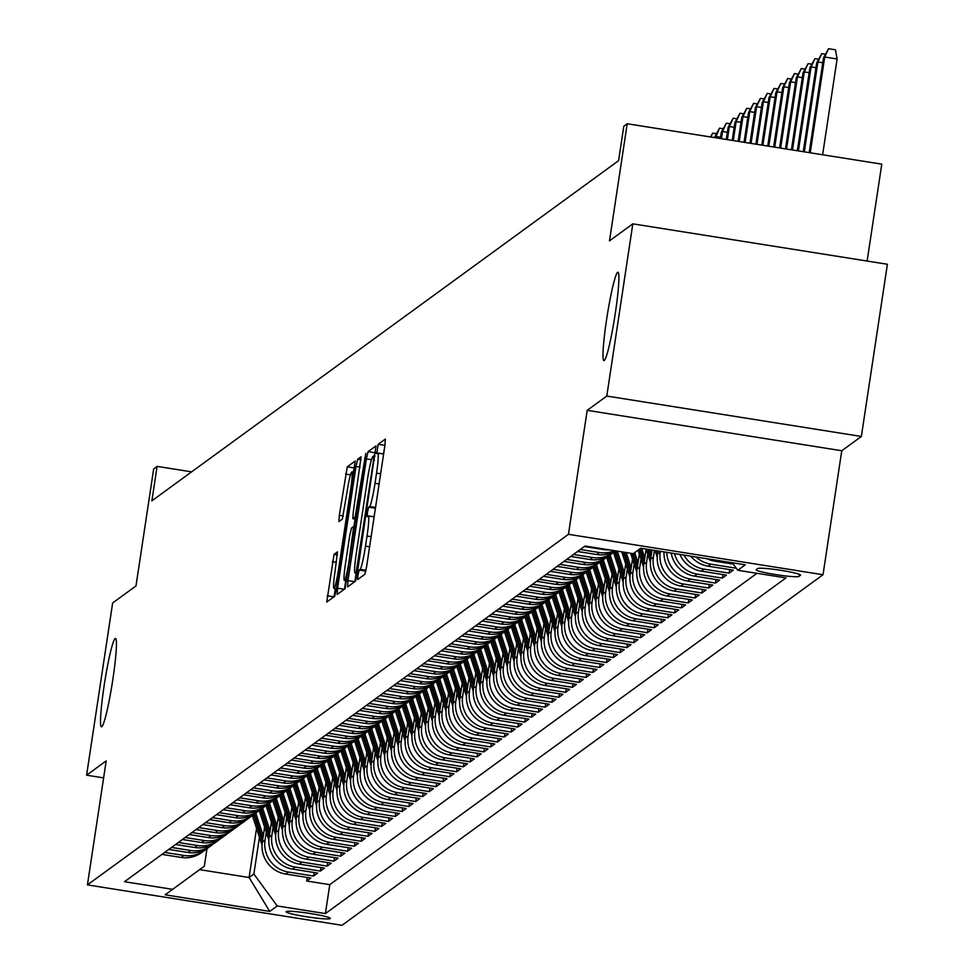 <?xml version="1.0" encoding="UTF-8"?>
<svg xmlns="http://www.w3.org/2000/svg" width="974" height="974" viewBox="0 0 974 974"><rect width="100%" height="100%" fill="white"/><g stroke="black" fill="none" stroke-linecap="round" stroke-linejoin="round"><path stroke-width="1.46" d="M357.982 575.11L357.689 579.518L364.836 574.319L366.528 567.075L384.937 445.374L385.339 439.079L378.18 444.278L376.719 453.75L377.668 453.068A21.964 1.875 -81 0 1 377.839 453.02A21.964 1.875 -81 0 1 376.536 473.145L375.002 483.287A21.964 1.875 -81 0 1 369.596 506.492L368.671 507.162L367.49 512.227L367.21 516.634L368.16 515.952A21.964 1.875 -81 0 1 368.33 515.903A21.964 1.875 -81 0 1 367.028 536.029L365.493 546.171A21.964 1.875 -81 0 1 360.088 569.364L359.163 570.034L357.982 575.11M384.888 445.702L383.5 453.921M375.38 508.586L373.992 516.792M112.838 679.438A44.743 3.823 -81 0 0 115.492 638.42A44.743 3.823 -81 0 0 104.121 685.793A44.743 3.823 -81 0 0 101.466 726.811A44.743 3.823 -81 0 0 112.838 679.438M615.312 313.226A44.743 3.823 -81 0 0 617.966 272.209A44.743 3.823 -81 0 0 606.595 319.582A44.743 3.823 -81 0 0 603.941 360.599A44.743 3.823 -81 0 0 615.312 313.226M330.259 918.592A22.378 1.899 -171.4 0 0 330.356 918.445A22.378 1.899 -171.4 0 0 309.476 913.369A22.378 1.899 -171.4 0 0 286.222 911.603A22.378 1.899 -171.4 0 0 286.113 911.761A22.378 1.899 -171.4 0 0 307.005 916.838A22.378 1.899 -171.4 0 0 330.259 918.592M334.033 554.364L326.765 602.054L334.715 596.283L336.407 589.039L355.218 461.043L347.268 466.814L339.342 515.295L338.94 521.589L342.361 519.118L347.146 491.407A18.36 1.571 -81 0 1 351.821 471.976A18.36 1.571 -81 0 1 350.725 488.802L338.611 568.926A18.36 1.571 -81 0 1 333.948 588.357A18.36 1.571 -81 0 1 335.032 571.531L337.454 551.893L334.033 554.364L337.467 554.912M606.79 396.053L587.2 410.334L841.767 450.743L861.357 436.462L606.79 396.053L632.832 223.85L609.493 240.858L627.207 123.747L623.798 126.23L618.587 160.673L151.883 500.819L157.094 466.376L153.685 468.859L135.983 585.958L112.643 602.967L86.601 775.182L103.621 777.885M587.2 410.334L568.451 534.312L87.429 884.891L106.19 760.901L86.601 775.182M347.974 580.601L347.621 586.872L355.51 581.125L357.202 573.881L376.013 445.885L368.075 451.644L366.382 458.9L347.974 580.601L354.755 581.673M345.113 588.698L337.162 594.469L337.576 588.186L355.973 466.473L357.665 459.229L361.098 456.745L353.233 512.397L352.819 518.692L355.12 517.036L365.798 453.324L345.113 588.698M632.832 223.85L887.399 264.258L861.357 436.462M307.248 877.464L306.713 881.007L310.803 878.024L285.699 874.031L288.414 872.047A27.966 27.759 -126.1 0 1 265.062 840.124L266.255 832.246M314.066 872.497L313.531 876.04L317.621 873.057L292.504 869.076L295.232 867.079A27.966 27.759 -126.1 0 1 271.88 835.168L273.073 827.279M320.884 867.53L320.349 871.073L324.427 868.09L299.322 864.108L302.05 862.124A27.966 27.759 -126.1 0 1 278.686 830.201L279.879 822.312M327.69 862.562L327.154 866.105L331.245 863.122L306.128 859.141L308.855 857.157A27.966 27.759 -126.1 0 1 285.504 825.234L286.697 817.344M334.508 857.595L333.972 861.138L338.063 858.155L312.946 854.174L315.673 852.189A27.966 27.759 -126.1 0 1 292.322 820.266L293.515 812.377M341.314 852.627L340.778 856.17L344.869 853.2L319.764 849.206L322.479 847.222A27.966 27.759 -126.1 0 1 299.128 815.299L300.321 807.422M348.132 847.66L347.596 851.203L351.687 848.232L326.57 844.239L329.297 842.254A27.966 27.759 -126.1 0 1 305.946 810.331L307.139 802.454M354.95 842.705L354.414 846.248L358.493 843.265L333.388 839.284L336.115 837.287A27.966 27.759 -126.1 0 1 312.751 805.364L313.945 797.487M361.756 837.737L361.22 841.28L365.311 838.297L340.194 834.316L342.921 832.332A27.966 27.759 -126.1 0 1 319.569 800.409L320.763 792.519M368.574 832.77L368.038 836.313L372.129 833.33L347.012 829.349L349.739 827.364A27.966 27.759 -126.1 0 1 326.387 795.441L327.581 787.552M375.392 827.803L374.856 831.346L378.935 828.363L353.83 824.381L356.545 822.397A27.966 27.759 -126.1 0 1 333.193 790.474L334.386 782.585M382.198 822.835L381.662 826.378L385.753 823.407L360.636 819.414L363.363 817.429A27.966 27.759 -126.1 0 1 340.011 785.507L341.204 777.617M389.016 817.868L388.48 821.411L392.571 818.44L367.454 814.447L370.181 812.462A27.966 27.759 -126.1 0 1 346.817 780.539L348.01 772.662M395.821 812.9L395.286 816.456L399.377 813.473L374.26 809.479L376.987 807.495A27.966 27.759 -126.1 0 1 353.635 775.572L354.828 767.695M402.639 807.945L402.104 811.488L406.195 808.505L381.077 804.524L383.805 802.527A27.966 27.759 -126.1 0 1 360.453 770.604L361.646 762.727M409.457 802.978L408.922 806.521L413 803.538L387.896 799.557L390.611 797.572A27.966 27.759 -126.1 0 1 367.259 765.649L368.452 757.76M416.263 798.01L415.728 801.553L419.818 798.57L394.701 794.589L397.429 792.605A27.966 27.759 -126.1 0 1 374.077 760.682L375.27 752.792M423.081 793.043L422.546 796.586L426.636 793.603L401.519 789.622L404.247 787.637A27.966 27.759 -126.1 0 1 380.895 755.714L382.076 747.825M429.887 788.076L429.351 791.619L433.442 788.648L408.325 784.654L411.052 782.67A27.966 27.759 -126.1 0 1 387.701 750.747L388.894 742.87M436.705 783.108L436.169 786.651L440.26 783.68L415.143 779.687L417.87 777.702A27.966 27.759 -126.1 0 1 394.519 745.78L395.712 737.902M443.523 778.153L442.987 781.696L447.066 778.713L421.961 774.72L424.688 772.735A27.966 27.759 -126.1 0 1 401.325 740.812L402.518 732.935M450.329 773.186L449.793 776.728L453.884 773.746L428.767 769.764L431.494 767.768A27.966 27.759 -126.1 0 1 408.143 735.857L409.336 727.968M457.147 768.218L456.611 771.761L460.702 768.778L435.585 764.797L438.312 762.812A27.966 27.759 -126.1 0 1 414.961 730.89L416.142 723M463.953 763.251L463.417 766.794L467.508 763.811L442.403 759.83L445.118 757.845A27.966 27.759 -126.1 0 1 421.766 725.922L422.959 718.033M470.771 758.283L470.235 761.826L474.326 758.843L449.209 754.862L451.936 752.878A27.966 27.759 -126.1 0 1 428.584 720.955L429.778 713.065M477.589 753.316L477.053 756.859L481.132 753.888L456.027 749.895L458.754 747.91A27.966 27.759 -126.1 0 1 435.39 715.987L436.583 708.11M484.395 748.349L483.859 751.891L487.95 748.921L462.833 744.927L465.56 742.943A27.966 27.759 -126.1 0 1 442.208 711.02L443.401 703.143M491.213 743.393L490.677 746.936L494.768 743.953L469.651 739.96L472.378 737.975A27.966 27.759 -126.1 0 1 449.026 706.053L450.219 698.175M498.018 738.426L497.483 741.969L501.573 738.986L476.469 735.005L479.184 733.008A27.966 27.759 -126.1 0 1 455.832 701.097L457.025 693.208M504.836 733.459L504.301 737.001L508.391 734.019L483.274 730.037L486.002 728.053A27.966 27.759 -126.1 0 1 462.65 696.13L463.843 688.241M511.654 728.491L511.119 732.034L515.197 729.051L490.092 725.07L492.82 723.085A27.966 27.759 -126.1 0 1 469.456 691.163L470.649 683.273M518.46 723.524L517.924 727.067L522.015 724.084L496.898 720.103L499.625 718.118A27.966 27.759 -126.1 0 1 476.274 686.195L477.467 678.306M525.278 718.556L524.743 722.099L528.833 719.129L503.716 715.135L506.443 713.151A27.966 27.759 -126.1 0 1 483.092 681.228L484.285 673.351M532.096 713.589L531.561 717.132L535.639 714.161L510.534 710.168L513.249 708.183A27.966 27.759 -126.1 0 1 489.898 676.26L491.091 668.383M538.902 708.634L538.366 712.177L542.457 709.194L517.34 705.2L520.067 703.216A27.966 27.759 -126.1 0 1 496.716 671.293L497.909 663.416M545.72 703.666L545.184 707.209L549.263 704.226L524.158 700.245L526.885 698.248A27.966 27.759 -126.1 0 1 503.521 666.338L504.715 658.448M552.526 698.699L551.99 702.242L556.081 699.259L530.964 695.278L533.691 693.293A27.966 27.759 -126.1 0 1 510.339 661.37L511.533 653.481M559.344 693.731L558.808 697.274L562.899 694.292L537.782 690.31L540.509 688.326A27.966 27.759 -126.1 0 1 517.157 656.403L518.351 648.514M566.162 688.764L565.626 692.307L569.705 689.324L544.6 685.343L547.315 683.358A27.966 27.759 -126.1 0 1 523.963 651.436L525.156 643.546M572.968 683.797L572.432 687.34L576.523 684.369L551.406 680.376L554.133 678.391A27.966 27.759 -126.1 0 1 530.781 646.468L531.974 638.591M579.786 678.829L579.25 682.372L583.341 679.402L558.224 675.408L560.951 673.424A27.966 27.759 -126.1 0 1 537.587 641.501L538.78 633.624M586.591 673.874L586.056 677.417L590.147 674.434L565.03 670.441L567.757 668.456A27.966 27.759 -126.1 0 1 544.405 636.533L545.598 628.656M593.409 668.907L592.874 672.45L596.965 669.467L571.848 665.486L574.575 663.489A27.966 27.759 -126.1 0 1 551.223 631.578L552.416 623.689M600.227 663.939L599.692 667.482L603.77 664.499L578.666 660.518L581.393 658.534A27.966 27.759 -126.1 0 1 558.029 626.611L559.222 618.721M607.033 658.972L606.498 662.515L610.588 659.532L585.471 655.551L588.199 653.566A27.966 27.759 -126.1 0 1 564.847 621.643L566.04 613.754M613.851 654.004L613.316 657.547L617.406 654.565L592.289 650.583L595.017 648.599A27.966 27.759 -126.1 0 1 571.665 616.676L572.846 608.787M620.657 649.037L620.121 652.58L624.212 649.609L599.107 645.616L601.822 643.631A27.966 27.759 -126.1 0 1 578.471 611.709L579.664 603.831M627.475 644.07L626.939 647.613L631.03 644.642L605.913 640.649L608.64 638.664A27.966 27.759 -126.1 0 1 585.289 606.741L586.482 598.864M634.293 639.114L633.757 642.657L637.836 639.674L612.731 635.693L615.458 633.697A27.966 27.759 -126.1 0 1 592.095 601.774L593.288 593.897M641.099 634.147L640.563 637.69L644.654 634.707L619.537 630.726L622.264 628.741A27.966 27.759 -126.1 0 1 598.913 596.818L600.106 588.929M647.917 629.18L647.381 632.723L651.472 629.74L626.355 625.758L629.082 623.774A27.966 27.759 -126.1 0 1 605.731 591.851L606.924 583.962M654.723 624.212L654.187 627.755L658.278 624.772L633.173 620.791L635.888 618.807A27.966 27.759 -126.1 0 1 612.536 586.884L613.73 578.994M661.541 619.245L661.005 622.788L665.096 619.817L639.979 615.824L642.706 613.839A27.966 27.759 -126.1 0 1 619.354 581.916L620.548 574.027M668.359 614.277L667.823 617.82L671.902 614.85L646.797 610.856L649.524 608.872A27.966 27.759 -126.1 0 1 626.16 576.949L627.353 569.072M675.165 609.31L674.629 612.865L678.72 609.882L653.603 605.889L656.33 603.904A27.966 27.759 -126.1 0 1 632.978 571.981L634.171 564.104M681.983 604.355L681.447 607.898L685.538 604.915L660.421 600.934L663.148 598.937A27.966 27.759 -126.1 0 1 639.796 567.014L640.989 559.137M688.801 599.387L688.253 602.93L692.344 599.947L667.239 595.966L669.954 593.982A27.966 27.759 -126.1 0 1 646.602 562.059L647.795 554.169M695.606 594.42L695.071 597.963L699.162 594.98L674.045 590.999L676.772 589.014A27.966 27.759 -126.1 0 1 653.42 557.091L654.431 550.383M702.424 589.453L701.889 592.996L705.967 590.013L680.863 586.031L683.59 584.047A27.966 27.759 -126.1 0 1 660.226 552.124L660.348 551.321M709.23 584.485L708.695 588.028L712.785 585.057L687.668 581.064L690.396 579.08A27.966 27.759 -126.1 0 1 666.752 552.343M716.048 579.518L715.513 583.061L719.603 580.09L694.486 576.097L697.214 574.112A27.966 27.759 -126.1 0 1 674.483 553.573M722.866 574.563L722.331 578.106L726.409 575.123L701.304 571.129L704.019 569.145A27.966 27.759 -126.1 0 1 683.906 555.07M729.672 569.595L729.136 573.138L733.227 570.155L708.11 566.174L710.837 564.177A27.966 27.759 -126.1 0 1 696.13 557.006M285.699 874.031A27.966 27.759 53.9 0 1 262.335 842.12L264.599 827.157M292.504 869.076A27.966 27.759 53.9 0 1 269.153 837.153L271.417 822.19M299.322 864.108A27.966 27.759 53.9 0 1 275.971 832.186L278.223 817.223M306.128 859.141A27.966 27.759 53.9 0 1 282.777 827.218L285.041 812.255M312.946 854.174A27.966 27.759 53.9 0 1 289.595 822.251L291.859 807.288M319.764 849.206A27.966 27.759 53.9 0 1 296.4 817.283L298.665 802.32M326.57 844.239A27.966 27.759 53.9 0 1 303.218 812.316L305.483 797.365M333.388 839.284A27.966 27.759 53.9 0 1 310.036 807.361L312.289 792.398M340.194 834.316A27.966 27.759 53.9 0 1 316.842 802.393L319.107 787.43M347.012 829.349A27.966 27.759 53.9 0 1 323.66 797.426L325.925 782.463M353.83 824.381A27.966 27.759 53.9 0 1 330.466 792.459L332.731 777.495M360.636 819.414A27.966 27.759 53.9 0 1 337.284 787.491L339.549 772.528M367.454 814.447A27.966 27.759 53.9 0 1 344.102 782.524L346.354 767.561M374.26 809.479A27.966 27.759 53.9 0 1 350.908 777.556L353.172 762.605M381.077 804.524A27.966 27.759 53.9 0 1 357.726 772.601L359.99 757.638M387.896 799.557A27.966 27.759 53.9 0 1 364.532 767.634L366.796 752.671M394.701 794.589A27.966 27.759 53.9 0 1 371.35 762.666L373.614 747.703M401.519 789.622A27.966 27.759 53.9 0 1 378.168 757.699L380.432 742.736M408.325 784.654A27.966 27.759 53.9 0 1 384.974 752.732L387.238 737.768M415.143 779.687A27.966 27.759 53.9 0 1 391.792 747.764L394.056 732.801M421.961 774.72A27.966 27.759 53.9 0 1 398.597 742.809L400.862 727.846M428.767 769.764A27.966 27.759 53.9 0 1 405.415 737.842L407.68 722.878M435.585 764.797A27.966 27.759 53.9 0 1 412.233 732.874L414.498 717.911M442.403 759.83A27.966 27.759 53.9 0 1 419.039 727.907L421.304 712.944M449.209 754.862A27.966 27.759 53.9 0 1 425.857 722.939L428.122 707.976M456.027 749.895A27.966 27.759 53.9 0 1 432.675 717.972L434.928 703.009M462.833 744.927A27.966 27.759 53.9 0 1 439.481 713.005L441.746 698.041M469.651 739.96A27.966 27.759 53.9 0 1 446.299 708.049L448.564 693.086M476.469 735.005A27.966 27.759 53.9 0 1 453.105 703.082L455.369 688.119M483.274 730.037A27.966 27.759 53.9 0 1 459.923 698.115L462.187 683.151M490.092 725.07A27.966 27.759 53.9 0 1 466.741 693.147L468.993 678.184M496.898 720.103A27.966 27.759 53.9 0 1 473.547 688.18L475.811 673.217M503.716 715.135A27.966 27.759 53.9 0 1 480.365 683.212L482.629 668.249M510.534 710.168A27.966 27.759 53.9 0 1 487.17 678.245L489.435 663.282M517.34 705.2A27.966 27.759 53.9 0 1 493.988 673.29L496.253 658.327M524.158 700.245A27.966 27.759 53.9 0 1 500.806 668.322L503.059 653.359M530.964 695.278A27.966 27.759 53.9 0 1 507.612 663.355L509.877 648.392M537.782 690.31A27.966 27.759 53.9 0 1 514.43 658.387L516.695 643.424M544.6 685.343A27.966 27.759 53.9 0 1 521.236 653.42L523.501 638.457M551.406 680.376A27.966 27.759 53.9 0 1 528.054 648.453L530.319 633.49M558.224 675.408A27.966 27.759 53.9 0 1 534.872 643.485L537.137 628.522M565.03 670.441A27.966 27.759 53.9 0 1 541.678 638.53L543.942 623.567M571.848 665.486A27.966 27.759 53.9 0 1 548.496 633.563L550.76 618.6M578.666 660.518A27.966 27.759 53.9 0 1 555.302 628.595L557.566 613.632M585.471 655.551A27.966 27.759 53.9 0 1 562.12 623.628L564.384 608.665M592.289 650.583A27.966 27.759 53.9 0 1 568.938 618.66L571.202 603.697M599.107 645.616A27.966 27.759 53.9 0 1 575.744 613.693L578.008 598.73M605.913 640.649A27.966 27.759 53.9 0 1 582.562 608.726L584.826 593.775M612.731 635.693A27.966 27.759 53.9 0 1 589.38 603.77L591.632 588.807M619.537 630.726A27.966 27.759 53.9 0 1 596.185 598.803L598.45 583.84M626.355 625.758A27.966 27.759 53.9 0 1 603.003 593.836L605.268 578.873M633.173 620.791A27.966 27.759 53.9 0 1 609.809 588.868L612.074 573.905M639.979 615.824A27.966 27.759 53.9 0 1 616.627 583.901L618.892 568.938M646.797 610.856A27.966 27.759 53.9 0 1 623.445 578.933L625.698 563.97M653.603 605.889A27.966 27.759 53.9 0 1 630.251 573.966L632.516 559.015M660.421 600.934A27.966 27.759 53.9 0 1 637.069 569.011L639.334 554.048M667.239 595.966A27.966 27.759 53.9 0 1 643.875 564.043L646.139 549.08L650.401 562.181M674.045 590.999A27.966 27.759 53.9 0 1 650.693 559.076L652.069 550.006M680.863 586.031A27.966 27.759 53.9 0 1 657.511 554.109L657.986 550.955M757.772 568.548L756.274 569.632A21.672 1.851 -171.4 0 0 756.165 569.778A21.672 1.851 -171.4 0 0 776.412 574.709A21.672 1.851 -171.4 0 0 798.936 576.401L800.433 575.317A21.672 1.851 -171.4 0 0 800.531 575.171A21.672 1.851 -171.4 0 0 780.296 570.24A21.672 1.851 -171.4 0 0 757.772 568.548M568.451 534.312L823.018 574.733L342.008 925.3L87.429 884.891M306.713 881.007L329.772 884.66L325.389 913.588L785.969 577.911L737.805 570.277L732.302 562.741M325.389 913.588L277.225 905.942L269.737 911.408L165.154 894.814L172.654 889.347L124.489 881.701L585.057 546.024L633.222 553.67L640.722 548.204L745.293 564.81L737.805 570.277M161.952 854.393L181.115 857.437A27.966 27.759 53.9 0 0 201.752 852.481L204.479 850.497A27.966 27.759 -126.1 0 1 183.843 855.452L164.679 852.408M168.77 849.425L187.921 852.469A27.966 27.759 53.9 0 0 208.57 847.514L211.285 845.529A27.966 27.759 -126.1 0 1 190.648 850.485L171.497 847.441M175.576 844.47L194.739 847.502A27.966 27.759 53.9 0 0 215.376 842.559L218.103 840.562A27.966 27.759 -126.1 0 1 197.466 845.517L178.303 842.473M182.394 839.503L201.557 842.534A27.966 27.759 53.9 0 0 222.194 837.591L224.921 835.607A27.966 27.759 -126.1 0 1 204.272 840.55L185.121 837.518M189.212 834.535L208.363 837.579A27.966 27.759 53.9 0 0 229 832.624L231.727 830.639A27.966 27.759 -126.1 0 1 211.09 835.582L191.927 832.551M196.018 829.568L215.181 832.612A27.966 27.759 53.9 0 0 235.818 827.656L238.545 825.672A27.966 27.759 -126.1 0 1 217.908 830.627L198.745 827.583M202.835 824.601L221.987 827.644A27.966 27.759 53.9 0 0 242.636 822.689L245.363 820.705A27.966 27.759 -126.1 0 1 224.714 825.66L205.563 822.616M209.641 819.633L228.805 822.677A27.966 27.759 53.9 0 0 249.441 817.722L252.169 815.737A27.966 27.759 -126.1 0 1 231.532 820.692L212.369 817.649M216.459 814.666L235.623 817.71A27.966 27.759 53.9 0 0 256.259 812.766L258.987 810.77A27.966 27.759 -126.1 0 1 238.338 815.725L219.187 812.681M223.277 809.711L242.429 812.742A27.966 27.759 53.9 0 0 263.065 807.799L265.792 805.815A27.966 27.759 -126.1 0 1 245.156 810.758L225.992 807.714M230.083 804.743L249.247 807.775A27.966 27.759 53.9 0 0 269.883 802.832L272.61 800.847A27.966 27.759 -126.1 0 1 251.974 805.79L232.81 802.759M236.901 799.776L256.052 802.819A27.966 27.759 53.9 0 0 276.701 797.864L279.428 795.88A27.966 27.759 -126.1 0 1 258.78 800.823L239.628 797.791M243.707 794.808L262.87 797.852A27.966 27.759 53.9 0 0 283.507 792.897L286.234 790.912A27.966 27.759 -126.1 0 1 265.598 795.868L246.434 792.824M250.525 789.841L269.688 792.885A27.966 27.759 53.9 0 0 290.325 787.929L293.052 785.945A27.966 27.759 -126.1 0 1 272.416 790.9L253.252 787.856M257.343 784.874L276.494 787.917A27.966 27.759 53.9 0 0 297.143 782.962L299.858 780.978A27.966 27.759 -126.1 0 1 279.221 785.933L260.058 782.889M264.149 779.906L283.312 782.95A27.966 27.759 53.9 0 0 303.949 778.007L306.676 776.01A27.966 27.759 -126.1 0 1 286.039 780.965L266.876 777.922M270.967 774.951L290.118 777.983A27.966 27.759 53.9 0 0 310.767 773.039L313.494 771.055A27.966 27.759 -126.1 0 1 292.845 775.998L273.694 772.954M277.773 769.984L296.936 773.015A27.966 27.759 53.9 0 0 317.573 768.072L320.3 766.088A27.966 27.759 -126.1 0 1 299.663 771.031L280.5 767.999M284.591 765.016L303.754 768.06A27.966 27.759 53.9 0 0 324.391 763.105L327.118 761.12A27.966 27.759 -126.1 0 1 306.481 766.063L287.318 763.032M291.409 760.049L310.56 763.092A27.966 27.759 53.9 0 0 331.209 758.137L333.924 756.153A27.966 27.759 -126.1 0 1 313.287 761.108L294.136 758.064M298.214 755.081L317.378 758.125A27.966 27.759 53.9 0 0 338.015 753.17L340.742 751.185A27.966 27.759 -126.1 0 1 320.105 756.141L300.942 753.097M305.032 750.114L324.196 753.158A27.966 27.759 53.9 0 0 344.833 748.202L347.56 746.218A27.966 27.759 -126.1 0 1 326.911 751.173L307.76 748.129M311.85 745.147L331.002 748.19A27.966 27.759 53.9 0 0 351.638 743.247L354.366 741.251A27.966 27.759 -126.1 0 1 333.729 746.206L314.565 743.162M318.656 740.191L337.82 743.223A27.966 27.759 53.9 0 0 358.456 738.28L361.184 736.295A27.966 27.759 -126.1 0 1 340.547 741.238L321.383 738.195M325.474 735.224L344.626 738.268A27.966 27.759 53.9 0 0 365.274 733.312L367.989 731.328A27.966 27.759 -126.1 0 1 347.353 736.271L328.201 733.239M332.28 730.256L351.444 733.3A27.966 27.759 53.9 0 0 372.08 728.345L374.807 726.361A27.966 27.759 -126.1 0 1 354.171 731.316L335.007 728.272M339.098 725.289L358.262 728.333A27.966 27.759 53.9 0 0 378.898 723.378L381.625 721.393A27.966 27.759 -126.1 0 1 360.977 726.348L341.825 723.305M345.916 720.322L365.067 723.365A27.966 27.759 53.9 0 0 385.704 718.41L388.431 716.426A27.966 27.759 -126.1 0 1 367.795 721.381L348.631 718.337M352.722 715.354L371.885 718.398A27.966 27.759 53.9 0 0 392.522 713.443L395.249 711.458A27.966 27.759 -126.1 0 1 374.613 716.414L355.449 713.37M359.54 710.387L378.691 713.431A27.966 27.759 53.9 0 0 399.34 708.488L402.067 706.491A27.966 27.759 -126.1 0 1 381.418 711.446L362.267 708.402M366.346 705.432L385.509 708.463A27.966 27.759 53.9 0 0 406.146 703.52L408.873 701.536A27.966 27.759 -126.1 0 1 388.236 706.479L369.073 703.435M373.164 700.464L392.327 703.508A27.966 27.759 53.9 0 0 412.964 698.553L415.691 696.568A27.966 27.759 -126.1 0 1 395.042 701.511L375.891 698.48M379.982 695.497L399.133 698.541A27.966 27.759 53.9 0 0 419.77 693.585L422.497 691.601A27.966 27.759 -126.1 0 1 401.86 696.556L382.697 693.512M386.788 690.529L405.951 693.573A27.966 27.759 53.9 0 0 426.588 688.618L429.315 686.633A27.966 27.759 -126.1 0 1 408.678 691.589L389.515 688.545M393.606 685.562L412.757 688.606A27.966 27.759 53.9 0 0 433.406 683.651L436.133 681.666A27.966 27.759 -126.1 0 1 415.484 686.621L396.333 683.578M400.411 680.595L419.575 683.638A27.966 27.759 53.9 0 0 440.211 678.683L442.939 676.699A27.966 27.759 -126.1 0 1 422.302 681.654L403.139 678.61M407.229 675.627L426.393 678.671A27.966 27.759 53.9 0 0 447.029 673.728L449.757 671.731A27.966 27.759 -126.1 0 1 429.108 676.686L409.957 673.643M414.047 670.672L433.199 673.704A27.966 27.759 53.9 0 0 453.847 668.761L456.562 666.776A27.966 27.759 -126.1 0 1 435.926 671.719L416.762 668.675M420.853 665.705L440.017 668.748A27.966 27.759 53.9 0 0 460.653 663.793L463.381 661.809A27.966 27.759 -126.1 0 1 442.744 666.752L423.58 663.72M427.671 660.737L446.822 663.781A27.966 27.759 53.9 0 0 467.471 658.826L470.199 656.841A27.966 27.759 -126.1 0 1 449.55 661.796L430.398 658.753M434.477 655.77L453.641 658.814A27.966 27.759 53.9 0 0 474.277 653.858L477.004 651.874A27.966 27.759 -126.1 0 1 456.368 656.829L437.204 653.785M441.295 650.802L460.459 653.846A27.966 27.759 53.9 0 0 481.095 648.891L483.822 646.906A27.966 27.759 -126.1 0 1 463.186 651.862L444.022 648.818M448.113 645.835L467.264 648.879A27.966 27.759 53.9 0 0 487.913 643.924L490.628 641.939A27.966 27.759 -126.1 0 1 469.992 646.894L450.84 643.851M454.919 640.868L474.082 643.911A27.966 27.759 53.9 0 0 494.719 638.968L497.446 636.972A27.966 27.759 -126.1 0 1 476.81 641.927L457.646 638.883M461.737 635.912L480.9 638.944A27.966 27.759 53.9 0 0 501.537 634.001L504.264 632.016A27.966 27.759 -126.1 0 1 483.615 636.959L464.464 633.928M468.555 630.945L487.706 633.989A27.966 27.759 53.9 0 0 508.343 629.034L511.07 627.049A27.966 27.759 -126.1 0 1 490.433 631.992L471.27 628.961M475.361 625.978L494.524 629.021A27.966 27.759 53.9 0 0 515.161 624.066L517.888 622.082A27.966 27.759 -126.1 0 1 497.251 627.037L478.088 623.993M482.179 621.01L501.33 624.054A27.966 27.759 53.9 0 0 521.979 619.099L524.694 617.114A27.966 27.759 -126.1 0 1 504.057 622.069L484.906 619.026M488.985 616.043L508.148 619.087A27.966 27.759 53.9 0 0 528.785 614.131L531.512 612.147A27.966 27.759 -126.1 0 1 510.875 617.102L491.712 614.058M495.803 611.075L514.966 614.119A27.966 27.759 53.9 0 0 535.603 609.164L538.33 607.179A27.966 27.759 -126.1 0 1 517.681 612.135L498.53 609.091M502.621 606.12L521.772 609.152A27.966 27.759 53.9 0 0 542.408 604.209L545.136 602.224A27.966 27.759 -126.1 0 1 524.499 607.167L505.336 604.124M509.426 601.153L528.59 604.184A27.966 27.759 53.9 0 0 549.226 599.241L551.954 597.257A27.966 27.759 -126.1 0 1 531.317 602.2L512.154 599.168M516.244 596.185L535.396 599.229A27.966 27.759 53.9 0 0 556.044 594.274L558.759 592.289A27.966 27.759 -126.1 0 1 538.123 597.232L518.972 594.201M523.05 591.218L542.214 594.262A27.966 27.759 53.9 0 0 562.85 589.307L565.577 587.322A27.966 27.759 -126.1 0 1 544.941 592.277L525.777 589.233M529.868 586.251L549.032 589.294A27.966 27.759 53.9 0 0 569.668 584.339L572.395 582.355A27.966 27.759 -126.1 0 1 551.747 587.31L532.595 584.266M536.686 581.283L555.837 584.327A27.966 27.759 53.9 0 0 576.474 579.372L579.201 577.387A27.966 27.759 -126.1 0 1 558.565 582.342L539.401 579.299M543.492 576.316L562.655 579.36A27.966 27.759 53.9 0 0 583.292 574.417L586.019 572.42A27.966 27.759 -126.1 0 1 565.383 577.375L546.219 574.331M550.31 571.361L569.461 574.392A27.966 27.759 53.9 0 0 590.11 569.449L592.837 567.465A27.966 27.759 -126.1 0 1 572.188 572.408L553.037 569.364M557.116 566.393L576.279 569.425A27.966 27.759 53.9 0 0 596.916 564.482L599.643 562.497A27.966 27.759 -126.1 0 1 579.006 567.44L559.843 564.409M563.934 561.426L583.097 564.47A27.966 27.759 53.9 0 0 603.734 559.514L606.461 557.53A27.966 27.759 -126.1 0 1 585.812 562.473L566.661 559.441M570.752 556.458L589.903 559.502A27.966 27.759 53.9 0 0 610.552 554.547L613.267 552.562A27.966 27.759 -126.1 0 1 592.63 557.518L573.467 554.474M577.558 551.491L596.721 554.535A27.966 27.759 53.9 0 0 615.458 550.846M614.582 550.712A27.966 27.759 -126.1 0 1 599.448 552.55L580.285 549.506M584.376 546.524L603.527 549.567A27.966 27.759 53.9 0 0 609.31 549.872M707.112 558.747A27.966 27.759 53.9 0 0 714.928 561.207L733.3 564.116M735.954 568.171L710.837 564.177M729.136 573.138L704.019 569.145M722.331 578.106L697.214 574.112M715.513 583.061L690.396 579.08M708.695 588.028L683.59 584.047M701.889 592.996L676.772 589.014M695.071 597.963L669.954 593.982M688.253 602.93L663.148 598.937M681.447 607.898L656.33 603.904M674.629 612.865L649.524 608.872M667.823 617.82L642.706 613.839M661.005 622.788L635.888 618.807M654.187 627.755L629.082 623.774M647.381 632.723L622.264 628.741M640.563 637.69L615.458 633.697M633.757 642.657L608.64 638.664M626.939 647.613L601.822 643.631M620.121 652.58L595.017 648.599M613.316 657.547L588.199 653.566M606.498 662.515L581.393 658.534M599.692 667.482L574.575 663.489M592.874 672.45L567.757 668.456M586.056 677.417L560.951 673.424M579.25 682.372L554.133 678.391M572.432 687.34L547.315 683.358M565.626 692.307L540.509 688.326M558.808 697.274L533.691 693.293M551.99 702.242L526.885 698.248M545.184 707.209L520.067 703.216M538.366 712.177L513.249 708.183M531.561 717.132L506.443 713.151M524.743 722.099L499.625 718.118M517.924 727.067L492.82 723.085M511.119 732.034L486.002 728.053M504.301 737.001L479.184 733.008M497.483 741.969L472.378 737.975M490.677 746.936L465.56 742.943M483.859 751.891L458.754 747.91M477.053 756.859L451.936 752.878M470.235 761.826L445.118 757.845M463.417 766.794L438.312 762.812M456.611 771.761L431.494 767.768M449.793 776.728L424.688 772.735M442.987 781.696L417.87 777.702M436.169 786.651L411.052 782.67M429.351 791.619L404.247 787.637M422.546 796.586L397.429 792.605M415.728 801.553L390.611 797.572M408.922 806.521L383.805 802.527M402.104 811.488L376.987 807.495M395.286 816.456L370.181 812.462M388.48 821.411L363.363 817.429M381.662 826.378L356.545 822.397M374.856 831.346L349.739 827.364M368.038 836.313L342.921 832.332M361.22 841.28L336.115 837.287M354.414 846.248L329.297 842.254M347.596 851.203L322.479 847.222M340.778 856.17L315.673 852.189M333.972 861.138L308.855 857.157M327.154 866.105L302.05 862.124M320.349 871.073L295.232 867.079M313.531 876.04L288.414 872.047M329.772 884.66L756.968 573.309M256.552 828.302L249.101 877.501L253.873 874.031L259.437 837.214M867.128 261.032L881.774 164.156L627.207 123.747M841.767 450.743L823.018 574.733M191.622 471.854L157.094 466.376M199.585 869.636L249.101 877.501L269.737 911.408M206.999 848.585L204.333 866.166L172.654 889.347M690.749 556.154A27.966 27.759 53.9 0 0 708.11 566.174M615.251 550.98A27.966 27.759 -126.1 0 1 613.267 552.562M679.901 554.425A27.966 27.759 53.9 0 0 701.304 571.129M608.433 555.947A27.966 27.759 -126.1 0 1 606.461 557.53M671.22 553.049A27.966 27.759 53.9 0 0 694.486 576.097M601.615 560.914A27.966 27.759 -126.1 0 1 599.643 562.497M664.037 551.905A27.966 27.759 53.9 0 0 687.668 581.064M594.81 565.87A27.966 27.759 -126.1 0 1 592.837 567.465M587.992 570.837A27.966 27.759 -126.1 0 1 586.019 572.42M581.186 575.804A27.966 27.759 -126.1 0 1 579.201 577.387M574.368 580.772A27.966 27.759 -126.1 0 1 572.395 582.355M567.55 585.739A27.966 27.759 -126.1 0 1 565.577 587.322M560.744 590.707A27.966 27.759 -126.1 0 1 558.759 592.289M553.926 595.674A27.966 27.759 -126.1 0 1 551.954 597.257M547.12 600.629A27.966 27.759 -126.1 0 1 545.136 602.224M540.302 605.597A27.966 27.759 -126.1 0 1 538.33 607.179M533.484 610.564A27.966 27.759 -126.1 0 1 531.512 612.147M526.678 615.531A27.966 27.759 -126.1 0 1 524.694 617.114M519.86 620.499A27.966 27.759 -126.1 0 1 517.888 622.082M513.042 625.466A27.966 27.759 -126.1 0 1 511.07 627.049M506.237 630.434A27.966 27.759 -126.1 0 1 504.264 632.016M499.418 635.389A27.966 27.759 -126.1 0 1 497.446 636.972M492.613 640.356A27.966 27.759 -126.1 0 1 490.628 641.939M485.795 645.324A27.966 27.759 -126.1 0 1 483.822 646.906M478.977 650.291A27.966 27.759 -126.1 0 1 477.004 651.874M472.171 655.259A27.966 27.759 -126.1 0 1 470.199 656.841M465.353 660.226A27.966 27.759 -126.1 0 1 463.381 661.809M458.547 665.193A27.966 27.759 -126.1 0 1 456.562 666.776M451.729 670.149A27.966 27.759 -126.1 0 1 449.757 671.731M444.911 675.116A27.966 27.759 -126.1 0 1 442.939 676.699M438.105 680.083A27.966 27.759 -126.1 0 1 436.133 681.666M431.287 685.051A27.966 27.759 -126.1 0 1 429.315 686.633M424.481 690.018A27.966 27.759 -126.1 0 1 422.497 691.601M417.663 694.986A27.966 27.759 -126.1 0 1 415.691 696.568M410.845 699.953A27.966 27.759 -126.1 0 1 408.873 701.536M404.04 704.908A27.966 27.759 -126.1 0 1 402.067 706.491M397.222 709.876A27.966 27.759 -126.1 0 1 395.249 711.458M390.416 714.843A27.966 27.759 -126.1 0 1 388.431 716.426M383.598 719.81A27.966 27.759 -126.1 0 1 381.625 721.393M376.78 724.778A27.966 27.759 -126.1 0 1 374.807 726.361M369.974 729.745A27.966 27.759 -126.1 0 1 367.989 731.328M363.156 734.7A27.966 27.759 -126.1 0 1 361.184 736.295M356.35 739.668A27.966 27.759 -126.1 0 1 354.366 741.251M349.532 744.635A27.966 27.759 -126.1 0 1 347.56 746.218M342.714 749.603A27.966 27.759 -126.1 0 1 340.742 751.185M335.908 754.57A27.966 27.759 -126.1 0 1 333.924 756.153M329.09 759.537A27.966 27.759 -126.1 0 1 327.118 761.12M322.272 764.505A27.966 27.759 -126.1 0 1 320.3 766.088M315.466 769.46A27.966 27.759 -126.1 0 1 313.494 771.055M308.648 774.427A27.966 27.759 -126.1 0 1 306.676 776.01M301.843 779.395A27.966 27.759 -126.1 0 1 299.858 780.978M295.025 784.362A27.966 27.759 -126.1 0 1 293.052 785.945M288.207 789.33A27.966 27.759 -126.1 0 1 286.234 790.912M281.401 794.297A27.966 27.759 -126.1 0 1 279.428 795.88M274.583 799.264A27.966 27.759 -126.1 0 1 272.61 800.847M267.777 804.22A27.966 27.759 -126.1 0 1 265.792 805.815M260.959 809.187A27.966 27.759 -126.1 0 1 258.987 810.77M254.141 814.154A27.966 27.759 -126.1 0 1 252.169 815.737M247.335 819.122A27.966 27.759 -126.1 0 1 245.363 820.705M240.517 824.089A27.966 27.759 -126.1 0 1 238.545 825.672M233.711 829.057A27.966 27.759 -126.1 0 1 231.727 830.639M226.893 834.024A27.966 27.759 -126.1 0 1 224.921 835.607M220.075 838.979A27.966 27.759 -126.1 0 1 218.103 840.562M213.269 843.947A27.966 27.759 -126.1 0 1 211.285 845.529M206.451 848.914A27.966 27.759 -126.1 0 1 204.479 850.497M253.873 874.031L277.225 905.942M356.143 573.126L354.865 581.588M375.587 452.277L373.992 455.917M356.204 572.201L373.541 460.288L373.833 455.893L372.823 456.611A21.964 1.875 -81 0 0 367.405 479.805L356.362 552.83A21.964 1.875 -81 0 0 355.06 572.956A21.964 1.875 -81 0 0 355.23 572.907L357.421 572.383M344.467 589.173L345.758 580.662M353.939 526.52L355.072 519.045M345.478 563.617A18.36 1.571 -81 0 0 344.394 580.443A18.36 1.571 -81 0 0 349.057 561.012L353.684 526.508L351.444 528.139L349.751 535.383L345.478 563.617M354.792 467.435L352.965 472.159M335.299 588.576L334.07 596.745M823.493 57.916L828.557 48.7L835.436 49.796L837.104 58.988L824.722 57.016L823.493 57.916L809.175 152.638M828.557 48.7L824.722 57.016L810.234 152.808M837.104 58.988L822.616 154.769M822.762 62.75L817.904 61.983L816.687 62.884L803.246 151.701M816.687 62.884L821.739 53.667L817.904 61.983L804.317 151.871M821.739 53.667L825.343 54.24M815.944 67.717L811.099 66.95L809.869 67.839L797.329 150.751M809.869 67.839L814.934 58.635L811.099 66.95L798.4 150.921M814.934 58.635L818.525 59.207M809.138 72.685L804.281 71.918L803.051 72.806L791.412 149.813M803.051 72.806L808.116 63.602L804.281 71.918L792.471 149.984M808.116 63.602L811.719 64.162M802.32 77.652L797.462 76.885L796.245 77.774L785.494 148.876M796.245 77.774L801.298 68.557L797.462 76.885L786.554 149.046M801.298 68.557L804.901 69.13M795.514 82.62L790.657 81.853L789.427 82.741L779.565 147.938M789.427 82.741L794.492 73.525L790.657 81.853L780.637 148.109M794.492 73.525L798.083 74.097M788.697 87.587L783.839 86.808L782.621 87.709L773.648 147.001M782.621 87.709L787.674 78.492L783.839 86.808L774.72 147.171M787.674 78.492L791.278 79.064M781.879 92.554L777.033 91.775L775.803 92.676L767.731 146.051M775.803 92.676L780.868 83.46L777.033 91.775L768.79 146.222M780.868 83.46L784.46 84.032M775.073 97.51L770.215 96.743L768.985 97.644L761.814 145.114M768.985 97.644L774.05 88.427L770.215 96.743L762.873 145.284M774.05 88.427L777.654 88.999M657.219 557.213L655.027 550.48M656.707 550.748L657.596 553.476M768.255 102.477L763.397 101.71L762.179 102.599L755.885 144.176M762.179 102.599L767.232 93.394L763.397 101.71L756.956 144.347M767.232 93.394L770.836 93.967M651.618 552.964L650.583 549.774M651.107 556.324L648.891 549.506M647.832 549.336L650.79 558.443M761.449 107.444L756.591 106.677L755.361 107.566L749.968 143.239M755.361 107.566L760.426 98.362L756.591 106.677L751.039 143.409M760.426 98.362L764.018 98.922M644.8 557.932L641.696 548.362M643.583 567.148L638.067 550.14M644.301 561.292L640.174 548.606M639.358 549.202L643.972 563.41M754.631 112.412L749.773 111.645L748.543 112.534L744.051 142.301M748.543 112.534L753.608 103.317L749.773 111.645L745.11 142.472M753.608 103.317L757.212 103.889M637.994 562.887L634.658 552.623M636.777 572.115L630.653 553.256M637.483 566.259L633.356 553.573M632.333 553.524L637.166 568.378M747.813 117.379L742.967 116.612L741.738 117.501L738.134 141.364M741.738 117.501L746.79 108.284L742.967 116.612L739.193 141.522M746.79 108.284L750.394 108.857M631.176 567.854L626.209 552.562M629.959 577.071L621.765 551.856M630.665 571.214L624.517 552.295M623.445 552.124L630.348 573.345M741.007 122.347L736.149 121.567L734.92 122.468L732.204 140.414M734.92 122.468L739.984 113.252L736.149 121.567L733.276 140.585M739.984 113.252L743.588 113.824M624.371 572.822L617.321 551.15M623.141 582.038L613.51 552.392M623.859 576.182L615.629 550.882M614.789 551.381L623.53 578.312M734.189 127.314L729.331 126.535L728.114 127.436L726.287 139.477M728.114 127.436L733.166 118.219L729.331 126.535L727.359 139.647M733.166 118.219L736.77 118.791M617.553 577.789L610.101 554.863M616.335 587.005L606.692 557.347M617.041 581.149L608.787 555.728M607.971 556.349L616.725 583.28M727.371 132.269L722.525 131.502L721.296 132.403L720.37 138.539M721.296 132.403L726.361 123.187L722.525 131.502L721.43 138.71M726.361 123.187L729.952 123.759M610.735 582.756L603.283 559.831M609.517 591.973L599.887 562.315M610.235 586.117L601.969 560.695M601.153 561.304L609.907 588.235M720.565 137.237L715.707 136.47L714.441 137.602M714.478 137.358L719.543 128.154L715.513 137.772M719.543 128.154L723.146 128.726M603.929 587.724L596.478 564.798M602.711 596.94L593.069 567.282M603.417 591.084L595.151 565.663M594.347 566.271L603.101 593.203M710.375 136.957L712.725 133.121L716.328 133.681M712.725 133.121L710.923 137.042M597.111 592.691L589.66 569.766M595.893 601.908L586.263 572.249M596.599 596.051L588.345 570.63M587.529 571.239L596.283 598.17M590.293 597.646L582.854 574.733M589.075 606.875L579.445 577.217M589.794 601.019L581.527 575.597M580.711 576.206L589.465 603.137M583.487 602.614L576.036 579.688M582.269 611.83L572.627 582.184M582.976 605.974L574.721 580.565M573.905 581.174L582.659 608.105M576.669 607.581L569.218 584.656M575.451 616.798L565.821 587.139M576.158 610.942L567.903 585.52M567.087 586.141L575.841 613.072M569.863 612.549L562.412 589.623M568.646 621.765L559.003 592.107M569.352 615.909L561.085 590.488M560.281 591.096L569.023 618.04M563.045 617.516L555.594 594.59M561.828 626.732L552.185 597.074M562.534 620.876L554.279 595.455M553.463 596.064L562.217 622.995M556.227 622.483L548.788 599.558M555.01 631.7L545.379 602.042M555.728 625.844L547.461 600.422M546.645 601.031L555.399 627.962M549.421 627.451L541.97 604.525M548.204 636.667L538.561 607.009M548.91 630.811L540.655 605.39M539.839 605.998L548.593 632.93M542.603 632.406L535.152 609.493M541.386 641.635L531.755 611.976M542.092 635.779L533.837 610.357M533.022 610.966L541.775 637.897M535.797 637.373L528.346 614.448M534.58 646.59L524.937 616.944M535.286 640.734L527.019 615.324M526.216 615.933L534.957 642.864M528.979 642.341L521.528 619.415M527.762 651.557L518.119 621.899M528.468 645.701L520.213 620.28M519.398 620.901L528.152 647.832M522.161 647.308L514.722 624.383M520.944 656.525L511.313 626.866M521.662 650.669L513.395 625.247M512.58 625.856L521.333 652.799M515.356 652.276L507.904 629.35M514.138 661.492L504.495 631.834M514.844 655.636L506.59 630.215M505.774 630.823L514.528 657.754M508.538 657.243L501.086 634.317M507.32 666.459L497.69 636.801M508.026 660.603L499.772 635.182M498.956 635.791L507.71 662.722M501.732 662.198L494.281 639.285M500.514 671.427L490.872 641.769M501.22 665.571L492.954 640.149M492.15 640.758L500.892 667.689M494.914 667.166L487.463 644.252M493.696 676.382L484.054 646.736M494.402 670.538L486.148 645.117M485.332 645.725L494.086 672.657M488.096 672.133L480.645 649.208M486.878 681.35L477.248 651.703M487.597 675.493L479.33 650.084M478.514 650.693L487.268 677.624M481.29 677.1L473.839 654.175M480.072 686.317L470.43 656.659M480.779 680.461L472.524 655.039M471.708 655.66L480.462 682.591M474.472 682.068L467.021 659.142M473.254 691.284L463.624 661.626M473.961 685.428L465.706 660.007M464.89 660.615L473.644 687.547M467.666 687.035L460.215 664.11M466.436 696.252L456.806 666.593M467.155 690.396L458.888 664.974M458.084 665.583L466.826 692.514M460.848 692.003L453.397 669.077M459.631 701.219L449.988 671.561M460.337 695.363L452.082 669.942M451.266 670.55L460.02 697.481M454.03 696.958L446.579 674.045M452.813 706.187L443.182 676.528M453.531 700.33L445.264 674.909M444.448 675.518L453.202 702.449M447.224 701.925L439.773 679M446.007 711.142L436.364 681.496M446.713 705.286L438.446 679.876M437.643 680.485L446.396 707.416M440.406 706.893L432.955 683.967M439.189 716.109L429.558 686.463M439.895 710.253L431.64 684.844M430.825 685.452L439.578 712.384M433.588 711.86L426.149 688.935M432.371 721.077L422.74 691.418M433.089 715.22L424.822 689.799M424.019 690.42L432.76 717.351M426.782 716.827L419.331 693.902M425.565 726.044L415.922 696.386M426.271 720.188L418.016 694.766M417.201 695.375L425.955 722.306M419.964 721.795L412.513 698.869M418.747 731.011L409.117 701.353M419.453 725.155L411.198 699.734M410.383 700.343L419.137 727.274M413.159 726.762L405.708 703.837M411.941 735.979L402.299 706.32M412.647 730.123L404.38 704.701M403.577 705.31L412.331 732.241M406.341 731.717L398.89 708.804M405.123 740.946L395.481 711.288M405.829 735.09L397.575 709.669M396.759 710.277L405.513 737.208M399.523 736.685L392.084 713.759M398.305 745.901L388.675 716.255M399.023 740.045L390.757 714.636M389.941 715.245L398.695 742.176M392.717 741.652L385.266 718.727M391.499 750.869L381.857 721.223M392.205 745.013L383.951 719.603M383.135 720.212L391.889 747.143M385.899 746.62L378.448 723.694M384.681 755.836L375.051 726.178M385.387 749.98L377.133 724.559M376.317 725.18L385.071 752.111M379.093 751.587L371.642 728.662M377.875 760.804L368.233 731.145M378.582 754.947L370.315 729.526M369.511 730.135L378.253 757.066M372.275 756.554L364.824 733.629M371.057 765.771L361.415 736.113M371.764 759.915L363.509 734.493M362.693 735.102L371.447 762.033M365.457 761.522L358.018 738.596M364.239 770.738L354.609 741.08M364.958 764.882L356.691 739.461M355.875 740.07L364.629 767.001M358.651 766.477L351.2 743.564M357.434 775.706L347.791 746.047M358.14 769.85L349.885 744.428M349.069 745.037L357.823 771.968M351.833 771.445L344.382 748.519M350.616 780.661L340.985 751.015M351.322 774.805L343.067 749.396M342.251 750.004L351.005 776.935M345.027 776.412L337.576 753.486M343.81 785.628L334.167 755.982M344.516 779.772L336.249 754.351M335.446 754.972L344.187 781.903M338.209 781.379L330.758 758.454M336.992 790.596L327.349 760.938M337.698 784.74L329.443 759.318M328.628 759.939L337.381 786.87M331.391 786.347L323.952 763.421M330.174 795.563L320.543 765.905M330.892 789.707L322.625 764.286M321.81 764.894L330.563 791.825M324.586 791.314L317.134 768.389M323.368 800.531L313.725 770.872M324.074 794.674L315.82 769.253M315.004 769.862L323.758 796.793M317.767 796.282L310.316 773.356M316.55 805.498L306.92 775.84M317.256 799.642L309.002 774.22M308.186 774.829L316.94 801.76M310.962 801.237L303.511 778.323M309.744 810.465L300.102 780.807M310.45 804.609L302.183 779.188M301.38 779.797L310.122 806.728M304.144 806.204L296.693 783.279M302.926 815.421L293.284 785.774M303.632 809.564L295.378 784.155M294.562 784.764L303.316 811.695M297.326 811.172L289.875 788.246M296.108 820.388L286.478 790.742M296.827 814.532L288.56 789.11M287.744 789.731L296.498 816.662M290.52 816.139L283.069 793.213M289.302 825.355L279.66 795.697M290.008 819.499L281.742 794.078M280.938 794.687L289.692 821.63M283.702 821.106L276.251 798.181M282.484 830.323L272.854 800.665M283.19 824.467L274.936 799.045M274.12 799.654L282.874 826.585M276.884 826.074L269.445 803.148M275.666 835.29L266.036 805.632M276.385 829.434L268.118 804.013M267.314 804.621L276.056 831.553M270.078 831.041L262.627 808.116M268.861 840.258L259.218 810.599M269.567 834.401L261.312 808.98M260.496 809.589L269.25 836.52M263.26 835.996L255.809 813.083M262.043 845.225L252.412 815.567M262.761 839.369L254.494 813.947M253.678 814.556L262.432 841.487M262.335 842.12L265.062 840.124M269.153 837.153L271.88 835.168M275.971 832.186L278.686 830.201M282.777 827.218L285.504 825.234M289.595 822.251L292.322 820.266M296.4 817.283L299.128 815.299M303.218 812.316L305.946 810.331M310.036 807.361L312.751 805.364M316.842 802.393L319.569 800.409M323.66 797.426L326.387 795.441M330.466 792.459L333.193 790.474M337.284 787.491L340.011 785.507M344.102 782.524L346.817 780.539M350.908 777.556L353.635 775.572M357.726 772.601L360.453 770.604M364.532 767.634L367.259 765.649M371.35 762.666L374.077 760.682M378.168 757.699L380.895 755.714M384.974 752.732L387.701 750.747M391.792 747.764L394.519 745.78M398.597 742.809L401.325 740.812M405.415 737.842L408.143 735.857M412.233 732.874L414.961 730.89M419.039 727.907L421.766 725.922M425.857 722.939L428.584 720.955M432.675 717.972L435.39 715.987M439.481 713.005L442.208 711.02M446.299 708.049L449.026 706.053M453.105 703.082L455.832 701.097M459.923 698.115L462.65 696.13M466.741 693.147L469.456 691.163M473.547 688.18L476.274 686.195M480.365 683.212L483.092 681.228M487.17 678.245L489.898 676.26M493.988 673.29L496.716 671.293M500.806 668.322L503.521 666.338M507.612 663.355L510.339 661.37M514.43 658.387L517.157 656.403M521.236 653.42L523.963 651.436M528.054 648.453L530.781 646.468M534.872 643.485L537.587 641.501M541.678 638.53L544.405 636.533M548.496 633.563L551.223 631.578M555.302 628.595L558.029 626.611M562.12 623.628L564.847 621.643M568.938 618.66L571.665 616.676M575.744 613.693L578.471 611.709M582.562 608.726L585.289 606.741M589.38 603.77L592.095 601.774M596.185 598.803L598.913 596.818M603.003 593.836L605.731 591.851M609.809 588.868L612.536 586.884M616.627 583.901L619.354 581.916M623.445 578.933L626.16 576.949M630.251 573.966L632.978 571.981M637.069 569.011L639.796 567.014M643.875 564.043L646.602 562.059M650.693 559.076L653.42 557.091M657.511 554.109L660.226 552.124M181.115 857.437L183.843 855.452M187.921 852.469L190.648 850.485M194.739 847.502L197.466 845.517M201.557 842.534L204.272 840.55M208.363 837.579L211.09 835.582M215.181 832.612L217.908 830.627M221.987 827.644L224.714 825.66M228.805 822.677L231.532 820.692M235.623 817.71L238.338 815.725M242.429 812.742L245.156 810.758M249.247 807.775L251.974 805.79M256.052 802.819L258.78 800.823M262.87 797.852L265.598 795.868M269.688 792.885L272.416 790.9M276.494 787.917L279.221 785.933M283.312 782.95L286.039 780.965M290.118 777.983L292.845 775.998M296.936 773.015L299.663 771.031M303.754 768.06L306.481 766.063M310.56 763.092L313.287 761.108M317.378 758.125L320.105 756.141M324.196 753.158L326.911 751.173M331.002 748.19L333.729 746.206M337.82 743.223L340.547 741.238M344.626 738.268L347.353 736.271M351.444 733.3L354.171 731.316M358.262 728.333L360.977 726.348M365.067 723.365L367.795 721.381M371.885 718.398L374.613 716.414M378.691 713.431L381.418 711.446M385.509 708.463L388.236 706.479M392.327 703.508L395.042 701.511M399.133 698.541L401.86 696.556M405.951 693.573L408.678 691.589M412.757 688.606L415.484 686.621M419.575 683.638L422.302 681.654M426.393 678.671L429.108 676.686M433.199 673.704L435.926 671.719M440.017 668.748L442.744 666.752M446.822 663.781L449.55 661.796M453.641 658.814L456.368 656.829M460.459 653.846L463.186 651.862M467.264 648.879L469.992 646.894M474.082 643.911L476.81 641.927M480.9 638.944L483.615 636.959M487.706 633.989L490.433 631.992M494.524 629.021L497.251 627.037M501.33 624.054L504.057 622.069M508.148 619.087L510.875 617.102M514.966 614.119L517.681 612.135M521.772 609.152L524.499 607.167M528.59 604.184L531.317 602.2M535.396 599.229L538.123 597.232M542.214 594.262L544.941 592.277M549.032 589.294L551.747 587.31M555.837 584.327L558.565 582.342M562.655 579.36L565.383 577.375M569.461 574.392L572.188 572.408M576.279 569.425L579.006 567.44M583.097 564.47L585.812 562.473M589.903 559.502L592.63 557.518M596.721 554.535L599.448 552.55M603.527 549.567L604.221 549.068M714.928 561.207L716.292 560.208M799.252 574.319L798.936 576.401M365.968 570.301L360.088 569.364M369.596 546.828L365.493 546.171M371.131 536.674L367.028 536.029M374.113 516.902L368.476 516.001M375.428 508.233L368.671 507.162M375.55 507.43L369.596 506.492M379.105 483.944L375.002 483.287M380.639 473.802L376.536 473.145M383.622 454.018L377.985 453.129M384.937 445.349L378.18 444.278M365.81 571.093L359.163 570.034M371.484 459.704L366.382 458.9M374.953 452.74L368.075 451.644M358.201 567.245L357.385 567.124M374.357 460.422L373.541 460.288M375.014 456.088L373.858 455.905L375.014 456.076M357.3 573.223L355.23 572.907M344.346 589.258L337.576 588.186M360.076 467.13L355.973 466.473M361.111 459.777L357.665 459.229M352.819 518.692L356.216 519.227L352.88 518.667M356.508 517.267L355.12 517.036M357.616 509.926L356.801 509.792M365.396 458.535L364.58 458.401M349.873 561.134L349.057 561.012M354.146 532.912L353.331 532.778M355.084 526.727L353.781 526.52M339.427 569.059L338.611 568.926M351.541 488.936L350.725 488.802M343.323 515.928L339.342 515.295M350.494 474.837L345.575 474.058M354.146 467.897L347.268 466.814M333.948 596.831L327.179 595.759M336.432 562.266L332.341 561.621M374.126 516.817L368.33 515.903M383.634 453.945L377.839 453.02M357.288 573.309L355.06 572.956M346.89 580.845L344.394 580.443M355.084 526.703L353.732 526.484M336.444 588.759L333.948 588.357M354.049 472.329L351.821 471.976"/></g></svg>
